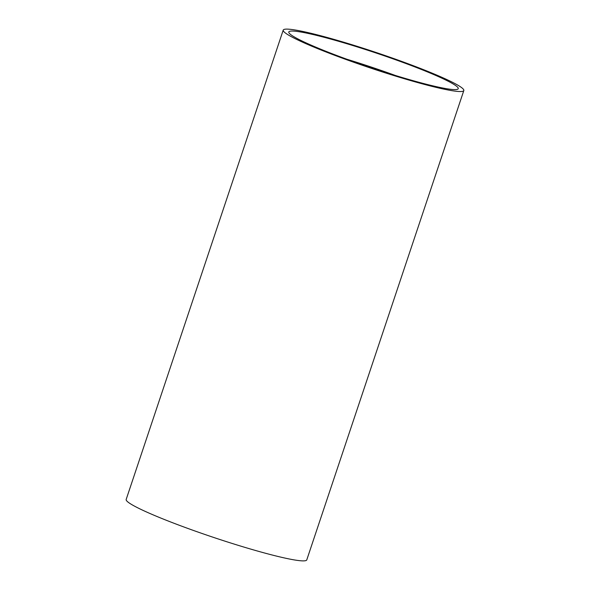 <?xml version="1.0" encoding="UTF-8"?>
<svg xmlns="http://www.w3.org/2000/svg" width="590" height="590" viewBox="0 0 590 590"><rect width="100%" height="100%" fill="white"/><g stroke="black" fill="none" stroke-linecap="round" stroke-linejoin="round"><path stroke-width="0.89" d="M289.425 31.403A89.341 7.751 18.5 0 0 288.798 31.978A89.341 7.751 18.5 0 0 366.987 66.301A89.341 7.751 18.5 0 0 457.611 89.252A89.341 7.751 18.5 0 0 458.246 88.677A89.341 7.751 18.5 0 0 380.056 54.354A89.341 7.751 18.5 0 0 289.425 31.403M463.821 90.543L306.778 559.888A95.219 8.26 -161.5 0 1 306.107 560.5A95.219 8.26 -161.5 0 1 209.509 536.045A95.219 8.26 -161.5 0 1 126.179 499.457L283.222 30.112A95.219 8.26 18.5 0 0 366.552 66.7A95.219 8.26 18.5 0 0 463.15 91.155A95.219 8.26 18.5 0 0 463.821 90.543A95.219 8.26 18.5 0 0 380.491 53.956A95.219 8.26 18.5 0 0 283.893 29.5A95.219 8.26 18.5 0 0 283.222 30.112M346.824 59.221A89.341 7.751 -161.5 0 1 395.507 75.513"/></g></svg>
